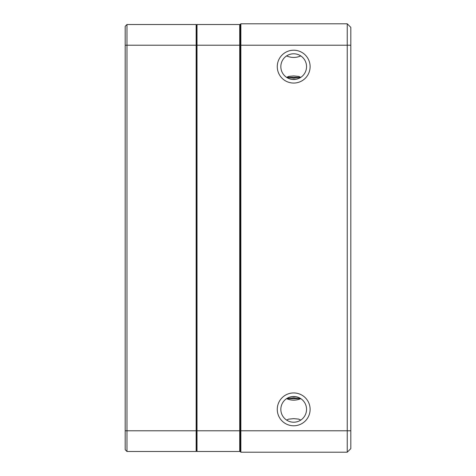 <?xml version="1.0" encoding="UTF-8"?>
<svg xmlns="http://www.w3.org/2000/svg" width="476" height="476" viewBox="0 0 476 476"><rect width="100%" height="100%" fill="white"/><g stroke="black" fill="none" stroke-linecap="round" stroke-linejoin="round"><path stroke-width="0.71" d="M286.617 55.948L286.588 55.93C291.33 57.953 296.066 57.953 300.796 55.93M280.84 409.36A12.852 12.852 0 0 0 300.118 420.492A12.852 12.852 0 0 0 300.118 398.228A12.852 12.852 0 0 0 280.84 409.36M286.588 398.65C291.33 395.836 296.066 395.836 300.796 398.65C296.054 400.673 291.318 400.673 286.588 398.65L293.478 397.847L300.796 398.65L286.588 398.65L288.688 397.525M280.84 66.64L280.84 66.64A12.852 12.852 0 0 0 300.118 77.772A12.852 12.852 0 0 0 300.118 55.508A12.852 12.852 0 0 0 280.84 66.64M350.812 27.37L350.812 448.63L347.242 452.2L240.856 452.2L240.856 430.78L347.242 430.78L347.242 23.8L350.812 27.37L347.242 23.8L240.856 23.8L240.856 430.78L240.142 430.78L240.142 24.514L240.856 23.8M293.692 83.062A16.422 16.422 0 0 1 277.27 66.64A16.422 16.422 0 0 1 293.692 50.218A16.422 16.422 0 0 1 310.114 66.64A16.422 16.422 0 0 1 293.692 83.062M293.692 425.782A16.422 16.422 0 0 1 277.27 409.36A16.422 16.422 0 0 1 293.692 392.938A16.422 16.422 0 0 1 310.114 409.36A16.422 16.422 0 0 1 293.692 425.782M240.856 452.2L240.142 451.486L240.142 430.78L239.714 430.78L239.714 24.514L197.016 24.514L197.016 451.486L239.714 451.486L239.714 430.78L196.588 430.78L196.588 24.942L196.588 451.058L196.588 430.78L196.16 430.78L196.16 24.514L196.588 24.942L197.016 24.514L196.588 24.942L196.16 24.514L126.973 24.514L126.973 451.486L125.188 449.701L125.188 26.299L126.973 24.514L125.188 26.299M350.812 448.63L347.242 452.2L347.242 430.78L350.812 430.78M293.692 75.922L288.795 76.38L286.588 77.35C291.33 80.164 296.066 80.164 300.796 77.35L298.803 76.44L293.692 75.922M300.796 77.35L286.588 77.35L293.478 78.153L300.761 77.374M298.696 78.475L296.096 79.266L292.014 79.385L289.533 78.802M288.688 78.475L286.588 77.35M298.696 397.525L296.096 396.734L292.014 396.615L289.533 397.198M286.588 420.07L288.581 419.16L293.692 418.642L298.589 419.1L300.796 420.07M125.188 430.78L196.16 430.78L196.16 451.486L196.588 451.058L197.016 451.486L196.588 451.058L196.16 451.486L126.973 451.486L125.188 449.701M239.714 451.486L240.142 451.058L239.714 451.486M240.142 24.942L239.714 24.514L240.142 24.942M350.812 45.22L125.188 45.22"/></g></svg>
